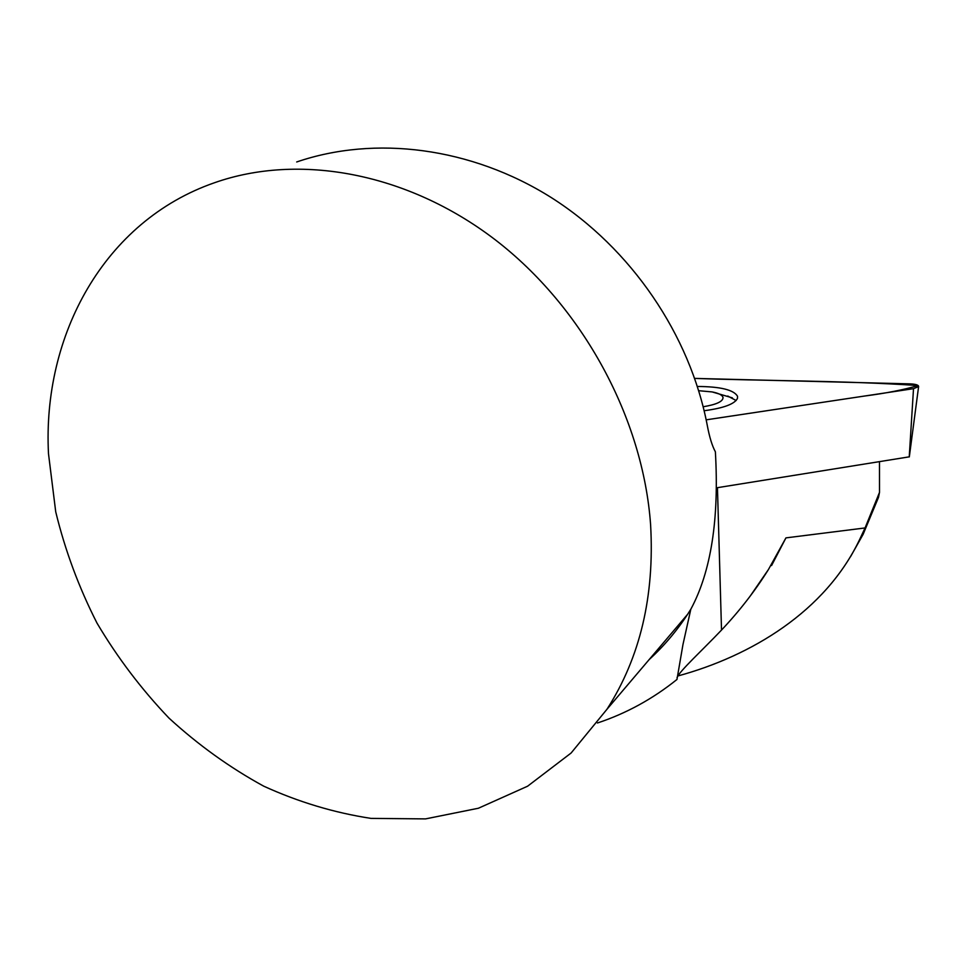 <?xml version="1.0" encoding="UTF-8"?>
<svg xmlns="http://www.w3.org/2000/svg" width="967" height="967" viewBox="0 0 967 967"><rect width="100%" height="100%" fill="white"/><g stroke="black" fill="none" stroke-linecap="round" stroke-linejoin="round"><path stroke-width="1.45" d="M850.513 556.726L863.12 534.34L878.495 497.376L879.499 492.408L879.474 461.706M750.126 596.204L768.427 569.551C755.179 590.752 739.55 610.926 721.515 630.061C702.296 650.283 679.487 671.11 677.057 677.589M597.473 722.99C626.265 713.428 652.761 698.923 676.96 679.475L682.968 644.53L690.813 609.246C711.059 571.678 719.243 519.194 715.375 451.782C712.196 445.992 709.5 437.241 707.3 425.528C690.136 335.078 631.233 248.301 551.25 197.558C471.062 147.093 374.942 135.187 296.688 161.972M768.427 569.551L785.941 537.882L865.054 527.946L879.499 492.408M649.135 659.603C663.652 646.403 676.489 631.294 687.634 614.275L690.813 609.246M48.495 453.753C42.33 335.501 103.965 221.044 214.601 182.703C298.718 153.1 406.829 172.247 495.007 239.611C583.004 307.119 643.067 418.445 650.598 524.706C654.683 596.023 640.13 657.56 606.938 709.307L571.11 753.015L527.595 786.207L478.399 808.243L425.553 818.892L370.965 818.384C334.304 812.788 298.537 802.042 263.665 786.147C229.747 767.58 198.187 744.904 168.983 718.106C141.484 689.302 117.49 657.657 97.026 623.147C78.835 587.416 65.067 550.296 55.723 511.809L48.495 453.753M771.557 565.562L785.941 537.882M677.94 675.957C751.069 656.013 825.528 611.567 859.808 539.151L865.054 527.946M736.141 400.519L727.752 396.047M703.178 406.756C716.607 404.544 723.219 401.414 723.014 397.377C722.24 395.019 718.614 393.194 712.147 391.925L698.718 390.704M909.234 456.847L716.511 487.827M706.176 419.835L913.513 388.674L918.602 386.595C918.614 385.071 915.882 384.165 910.418 383.887L694.717 378.399C765.501 380.938 845.098 380.611 918.167 385.543C904.145 389.725 886.171 393.243 864.256 396.083L706.176 419.835M704.145 410.733C723.63 408.159 734.751 404.025 737.483 398.331L737.519 396.252C733.784 389.858 720.415 386.595 697.412 386.474M721.515 630.061L717.454 487.682M682.182 622.277L682.134 620.754M909.234 456.932L913.513 388.674M687.634 614.275L606.938 709.307M863.023 534.292L859.977 538.812M732.357 397.86L712.147 391.925M909.318 456.895L918.602 386.595"/></g></svg>
